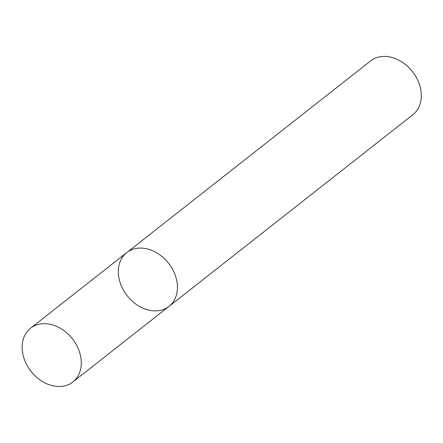 <?xml version="1.0" encoding="UTF-8"?>
<svg xmlns="http://www.w3.org/2000/svg" width="443" height="443" viewBox="0 0 443 443"><rect width="100%" height="100%" fill="white"/><g stroke="black" fill="none" stroke-linecap="round" stroke-linejoin="round"><path stroke-width="0.66" d="M126.753 252.61L370.603 60.935A34.194 26.309 -128.2 0 1 390.283 57.047A34.194 26.309 -128.2 0 1 418.707 82.487A34.194 26.309 -128.2 0 1 412.87 114.704L169.016 306.379A34.194 26.309 -128.2 0 0 174.852 274.167A34.194 26.309 -128.2 0 0 146.434 248.722A34.194 26.309 -128.2 0 0 126.753 252.61A34.194 26.309 -128.2 0 0 127.202 295.752A34.194 26.309 -128.2 0 0 169.016 306.379A34.194 26.309 -128.2 0 0 174.852 274.167A34.194 26.309 -128.2 0 0 146.434 248.722A34.194 26.309 -128.2 0 0 126.753 252.61L30.589 328.202A34.194 26.309 -128.2 0 0 31.032 371.345A34.194 26.309 -128.2 0 0 72.851 381.971A34.194 26.309 -128.2 0 0 78.688 349.76A34.194 26.309 -128.2 0 0 50.269 324.315A34.194 26.309 -128.2 0 0 30.589 328.202M169.016 306.379L72.851 381.971"/></g></svg>
